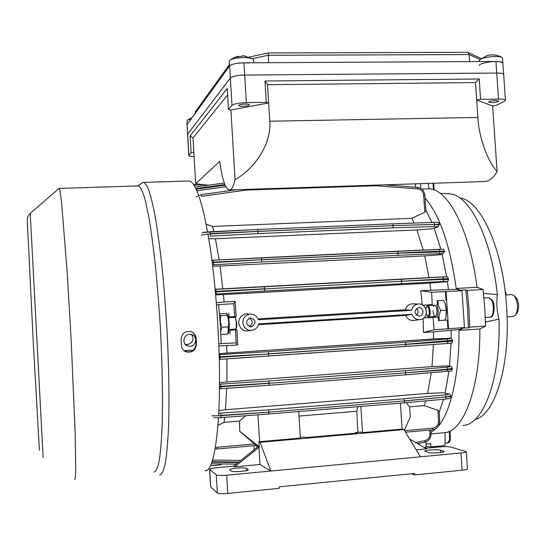 <?xml version="1.0" encoding="UTF-8"?>
<svg xmlns="http://www.w3.org/2000/svg" width="546" height="546" viewBox="0 0 546 546"><rect width="100%" height="100%" fill="white"/><g stroke="black" fill="none" stroke-linecap="round" stroke-linejoin="round"><path stroke-width="0.82" d="M229.436 66.155L229.143 61.254L229.866 60.128L231.422 59.343C236.411 57.733 242.137 57.228 248.614 57.828L252.552 58.825L253.549 59.944M242.356 55.828L245.652 56.149M236.343 56.695L238.042 56.252M229.456 66.475C228.713 64.216 241.298 62.005 248.935 63.083M195.966 184.555L193.618 184.63M426.194 313.936L427.122 315.922C429.504 316.038 429.955 313.158 428.473 307.289L426.631 306.572L425.853 308.865M426.979 306.122L427.825 305.603L429.101 306.811C430.664 311.862 430.432 315.226 428.419 316.898L427.334 316.141M515.984 297.563L516.366 297.98C519.123 302.975 519.396 307.917 517.178 312.81L515.704 314.899M511.8 294.587L514.53 296C518.065 302.429 518.413 308.79 515.567 315.09L513.336 316.427L507.07 316.83M505.187 291.796L505.773 292.226M433.449 306.545C434.288 304.654 435.23 304.757 436.261 306.859L437.08 310.722L436.684 314.933C435.066 317.622 433.838 316.291 432.992 310.927M436.827 304.334L438.24 310.66L437.674 317.096M433.237 317.253L432.978 316.612M438.499 320.577L439.168 320.55L439.052 315.608L440.615 310.524L438.397 305.664L437.858 300.716L437.189 300.764M445.099 303.317L446.785 310.128L445.85 317.642L444.867 320.181L439.168 320.55M437.858 300.716L443.557 300.375L445.154 303.433L446.341 310.169L445.85 317.642M446.341 310.169L440.615 310.524M432.22 305.337L432.405 304.627M187.565 134.255L187.101 124.556L229.641 65.875C231.675 64.066 236.452 63.049 243.96 62.817L495.952 61.473C500.238 61.5 502.552 62.012 502.886 63.002L502.893 63.083M498.532 99.099C502.825 99.079 505.132 99.488 505.453 100.328L504.381 101.385L496.43 105.296L492.622 105.917L476.678 100.007L475.498 82.589L479.204 78.993L480.582 99.352L498.532 99.099L496.744 73.041L244.697 75.061C237.182 75.3 232.405 76.283 230.364 78.01L187.565 134.296L230.364 78.01C232.405 76.283 237.182 75.3 244.697 75.061L496.744 73.041C501.037 73.055 503.344 73.533 503.671 74.474C503.344 73.533 501.037 73.055 496.744 73.041L495.952 61.473M469.676 61.616L469.198 54.545L268.059 55.289L252.3 58.675M268.509 62.688L268.284 52.955L467.396 52.307L468.168 52.553L469.198 54.545L479.92 59.473M194.99 113.67L195.495 111.65M268.345 52.948L249.072 57.105M234.746 466.837L258.947 447.324L259.971 464.482L234.746 466.837L233.722 466.134L216.83 467.71C212.38 468.168 209.957 468.734 209.582 469.396L216.271 474.89C217.704 475.552 221.178 475.668 226.692 475.225L227.764 493.427C222.242 493.884 218.769 493.734 217.328 492.977L210.592 486.793L209.582 469.43M360.845 406.422L362.496 432.589L402.115 429.088L403.958 429.586L260.046 442.328L270.877 471.027L259.971 464.482M260.046 442.328L258.893 441.755L259.234 447.474L257.801 446.724L233.722 466.134M409.643 438.998L426.501 448.928L416.229 449.884M467.451 468.789L467.458 468.823C467.267 469.389 465.485 469.853 462.114 470.215L460.967 452.955L226.692 475.225M460.967 452.955C464.339 452.607 466.12 452.177 466.311 451.678L450.696 447.051C448.368 446.573 444.792 446.519 439.967 446.901L425.375 448.266M428.282 452.525L424.781 451.228C424.44 450.095 437.749 449.194 440.533 450.163L444.198 451.46C444.594 452.614 430.965 453.521 428.282 452.525M298.73 411.548L300.361 438.083L258.893 441.755M462.114 470.215L414.714 474.911L414.619 473.457L279.156 486.827L279.245 488.329L227.764 493.427M254.19 449.638L253.958 445.707M255.589 445.563L257.801 446.724M362.496 432.589L360.858 432.077L355.548 432.548L357.166 433.067L305.828 437.599L304.456 437.059L300.32 437.421M420.413 456.811L403.958 429.586M229.825 469.97L231.374 471.082C232.678 472.399 248.696 471.116 248.273 469.731L246.444 468.407C244.99 467.137 229.34 468.4 229.695 469.758L229.825 469.97M411.664 473.744L414.714 474.911M355.589 433.203L355.548 432.548M235.592 317.929L236.746 323.157C236.875 325.989 236.711 327.743 236.254 328.433L235.776 328.992M229.238 329.531L235.729 329.047C236.234 328.289 236.411 326.337 236.268 323.191C236.063 320.243 235.674 318.345 235.114 317.492L234.814 317.342M495.788 100.478L498.826 101.017C498.157 101.849 495.741 102.375 491.584 102.593L488.54 102.054C489.196 101.222 491.612 100.696 495.788 100.478M245.038 104.074C247.672 104.081 249.119 104.341 249.372 104.866C248.949 105.644 246.833 106.115 243.025 106.279C240.397 106.279 238.95 106.02 238.684 105.487C239.093 104.709 241.216 104.238 245.038 104.074M229.914 189.947L483.572 181.572L487.189 181.095C490.752 179.887 494.062 176.72 497.113 171.587C487.598 161.336 478.89 137.401 477.859 117.438L476.678 100.007L480.582 99.352M475.498 82.589L267.526 84.705L269.751 121.226C271.806 142.083 256.245 167.779 235.067 179.661C233.804 185.046 232.364 188.336 230.74 189.537L229.067 189.974C225.232 188.39 222.113 178.842 219.717 161.316L195.673 183.702L204.538 184.78M204.996 185.688L204.675 184.773L208.299 185.23M492.622 105.917L497.113 171.587M243.96 62.817L246.355 102.641L266.284 102.361L268.639 102.955L230.91 109.999L228.474 109.439L231.995 105.358L229.641 65.875M235.067 179.661L230.91 109.999M479.204 78.993L264.987 80.999L266.284 102.361M187.101 124.556L188.896 155.351L191.093 152.798L193.844 152.348L195.673 183.702M228.474 109.439L227.232 88.548L190.117 135.968L191.093 152.798M264.987 80.999L267.526 84.705M227.614 94.922L192.997 137.892L193.844 152.348M190.117 135.968L192.997 137.892M246.355 102.641C238.841 102.907 234.05 103.808 231.995 105.358M188.896 155.351L188.807 155.59C189.032 156.163 190.8 156.504 194.089 156.627M468.386 327.873L467.588 308.831L465.84 289.865L467.294 290.424L468.959 308.763L469.758 327.163L468.386 327.873L463.11 328.023M459.882 197.993C480.268 199.795 502.927 247.864 506.545 306.326C510.913 364.4 495.092 415.131 475.047 419.499M444.894 320.127L447.31 320.065L447.891 328.815L464.469 327.518L459.009 329.552C459.541 373.635 450.873 411.397 438.411 426.126C450.791 411.479 459.439 374.112 459.015 330.357L479.845 328.965L485.544 326.119L484.759 307.78L483.073 289.51L467.294 290.424M485.544 326.119L469.758 327.163M425.941 444.164L426.01 441.85M436.739 428.03L431.033 432.575L436.739 428.03M459.015 330.357L463.11 328.221M460.592 290.37L456.217 288.472C449.972 244.69 439.585 214.564 425.047 198.102C439.694 214.708 450.116 245.093 456.32 289.271L462.005 290.731L464.469 327.518M460.565 290.172L465.84 289.865M483.073 289.51L477.04 287.285L456.217 288.472M477.04 287.285C469.778 229.62 447.795 188.82 429.019 188.82L421.751 189.066L429.019 188.82L428.255 183.401M479.845 328.965C480.412 387.155 463.936 430.739 445.113 432.671L445.038 445.57L430.774 446.901L425.976 446.43M426.003 444.164L430.78 443.721L430.774 446.901M445.113 432.671L431.108 433.933M485.449 322.072L499.003 319.11C496.853 311.022 496.3 302.859 497.338 294.622L483.503 293.373M499.003 319.11C501.016 378.76 483.258 425.109 463.035 425.389M447.065 193.721L450.457 193.919C469.758 195.673 491.516 238.343 497.338 294.622M220.666 331.088L221.983 327.266C220.372 323.457 219.97 319.581 220.775 315.636L219.697 315.022M227.505 314.714L227.737 315.09C228.672 317.322 229.204 320.987 229.347 326.071L228.651 332.507L227.866 334.193M226.542 313.349L227.068 315.254C228.672 319.028 229.081 322.904 228.296 326.87L227.928 334.022M227.068 315.254L220.775 315.636M228.296 326.87L221.983 327.266M191.619 334.568L189.503 334.316C183.299 334.418 181.695 344.041 187.544 345.946L190.049 346.314C196.478 346.205 197.843 336.159 191.619 334.568C194.356 339.51 193.004 342.833 187.537 344.546L185.121 344.198M184.009 350.655L193.605 350.006M479.422 65.554C478.549 63.356 493.584 60.551 500.122 61.725L502.886 63.002L502.552 58.142M479.156 61.562L479.668 59.691L483.114 58.19C489.018 56.661 494.574 56.183 499.781 56.757L501.726 57.275L502.545 58.06M485.92 56.033L489.209 55.16M492.704 54.866L495.434 55.091M250.532 317.854L249.706 317.99C245.113 321.731 245.57 324.652 251.064 326.761L251.726 326.665C256.483 323.007 256.088 320.065 250.532 317.854M418.727 307.575L418.297 307.623C413.711 311.049 414.045 313.889 419.287 316.148L419.635 316.107C424.597 315.561 423.696 307.05 418.727 307.575M242.786 322.809C244.069 328.856 247.679 331.245 253.617 329.961C256.313 328.822 257.992 326.801 258.654 323.901L411.943 314.312C413.643 318.42 416.571 320.161 420.748 319.533C429.49 317.806 427.129 302.832 418.297 304.02C414.769 304.552 412.564 306.647 411.684 310.305L258.401 319.751C256.859 315.881 254.033 314.025 249.931 314.182C245.318 315.124 242.936 318.004 242.786 322.809M249.706 314.162L246.287 313.82C241.4 314.824 238.882 317.874 238.739 322.979C240.076 329.409 243.898 331.948 250.198 330.583M432.302 316.653L432.33 317.281L423.921 317.82M258.463 324.679L405.623 315.445C407.521 319.376 410.537 321 414.653 320.325L419.212 319.731M229.177 330.194L236.998 329.695L229.163 330.33M452.552 340.301L406.033 344.26L405.064 342.246L446.983 338.998C450.047 338.732 451.044 338.5 449.986 338.302L433.524 338.923L226.863 353.085L226.665 345.673L237.612 344.942L236.998 329.695M433.524 338.923L433.538 331.838L423.505 332.507L434.131 329.729L447.891 328.815M423.109 318.468L423.505 332.507M228.371 317.008L236.213 316.537L235.026 301.337L233.749 303.719L218.632 304.593L220.284 324.208L221.232 343.659L218.796 343.816M357.937 406.661L356.763 411.261L299.01 416.086M356.763 411.261L357.91 432.336M216.871 449.003L256.279 445.502L239.742 431.292L239.517 421.055L224.085 422.345L224.713 417.328M239.517 421.055L245.707 415.752M224.085 422.345L217.915 425.464M462.005 290.731L431.661 292.274L420.768 290.69L456.32 289.271M459.009 329.552L433.538 331.838M432.33 317.281L438.267 317.076L433.06 317.41L434.131 329.729M423.908 317.833L433.06 317.41M432.214 304.607L422.904 305.207L432.214 304.607L431.661 292.274M447.31 320.065L438.499 320.632L438.267 317.076M437.421 304.293L437.189 300.744L443.57 300.396M420.768 290.69L422.215 304.798M424.112 447.522L425.996 447.345L425.9 441.891M432.309 316.823L432.439 317.281M431.934 222.454L425.941 210.183M440.868 249.269L434.22 228.173M446.621 276.788L442.11 254.218M448.464 289.721L447.338 281.415M430.794 290.117L429.852 283.094L446.232 281.736C447.256 281.443 446.232 281.354 443.168 281.477L264.482 291.059L215.602 294.117M446.375 281.722L445.345 281.948M451.126 338.506L451.146 330.077M449.535 366.202L451.03 343.216M445.113 393.12L448.976 371.068M439.223 412.08L443.543 399.276M237.612 344.942L236.07 342.881L221.232 343.659M218.946 304.805L216.509 304.941M431.504 304.688L431.558 305.378M429.852 283.094L223.41 294.601L224.085 301.965L216.332 302.716M235.026 301.337L224.085 301.965M413.813 303.883L412.053 303.835C408.613 304.32 406.347 306.313 405.255 309.814L258.053 318.857M218.878 345.905L226.665 345.673M226.863 353.085L219.137 353.794M215.67 294.874L223.41 294.601M414.066 223.075L411.855 218.304L424.87 212.128L423.587 194.826C423.048 191.441 421.164 189.476 417.936 188.923L376.03 185.749L376.017 185.121M423.587 194.826L424.815 194.936L425.969 210.497L424.87 212.128M411.855 218.304L212.558 226.433L213.827 231.586M206.081 224.133L212.558 226.433M449.078 338.186L449.658 338.24M215.165 289.394L400.976 279.327L401.74 281.231L264.762 288.93L401.74 281.231L443.925 279.409L442.895 276.986C449.16 277.013 446.567 275.942 448.45 278.59L401.938 281.224L400.976 279.327L445.898 276.754L429.006 277.593L424.699 255.903L440.158 254.736L442.362 254.108C443.366 253.747 442.342 253.61 439.291 253.699L397.57 255.323L398.266 253.194L444.621 251.795L444.574 251.085L440.015 251.153L398.252 253.064L397.317 251.221M442.601 254.074L440.158 254.736M429.006 277.593L222.829 288.82L220.052 266.025L424.699 255.903M222.829 288.82L215.151 289.264M212.653 266.175L220.052 266.025M450.464 366.373L450.047 366.298C450.778 365.936 451.549 366.625 452.361 368.352L447.836 369.157L406.026 372.802L405.057 370.748L446.805 367.137C449.856 366.837 450.86 366.557 449.802 366.298L447.522 365.888L431.982 366.612L433.415 344.506L450.32 343.304L405.33 346.417L406.04 344.424L452.607 341.189L452.552 340.315C451.597 338.534 450.791 337.865 450.136 338.302L449.986 338.302M447.522 365.888L448.191 365.963M433.415 344.506L226.965 358.906L226.89 381.947L219.512 382.739M431.982 366.612L226.89 381.947M219.287 359.439L226.965 358.906M423.232 250.054L416.871 229.955L432.33 228.74L437.203 227.116C438.185 226.706 437.162 226.522 434.131 226.583L392.724 227.846L257.842 233.62L210.346 236.179L210.326 233.981L257.91 231.429L257.842 233.62L258.121 231.415L393.216 225.607L257.903 231.327L210.306 233.64L210.326 233.981C205.433 234.289 202.409 234.705 201.256 235.244M437.53 227.068L432.33 228.74M416.871 229.955L215.397 238.718L219.158 259.91M208.729 238.732L215.397 238.718M450.784 395.946L446.287 396.908L404.763 400.88L403.794 398.785L445.256 394.854C448.286 394.526 449.29 394.198 448.252 393.878L443.161 392.751L427.586 393.42L431.265 372.795M443.161 392.751L448.252 393.878M404.593 430.637L433.005 428.112C436.5 427.395 438.336 425.157 438.506 421.389L437.899 410.258L424.106 405.637L425.607 400.9M437.899 410.258L439.202 411.759L439.714 421.109L438.506 421.389M427.586 393.42L225.471 409.753L226.713 388.336M406.313 402.655L409.548 406.852L410.36 416.659L404.381 430.282M424.106 405.637L409.548 406.852M225.471 409.753L218.837 410.578M259.207 447.038L256.272 445.502L216.844 449.017L217.008 447.29L254.6 443.953M216.796 449.01L215.097 448.983L216.796 449.01M211.807 415.827L221.007 415.711L268.809 412.134L268.728 414.018L221.021 417.601L268.728 414.018L269.021 412.121L404.572 400.894L269.021 412.121L220.987 415.37L221 417.601M219.506 384.2L268.714 381.006L269.048 383.176L219.485 386.404M219.485 386.896L269.055 383.312L268.973 385.264L219.465 388.854M219.239 357.391L268.475 353.958L219.219 356.797M215.165 289.4L264.223 286.78L264.537 288.773L215.356 291.414M215.411 292.001L264.551 288.936L264.482 291.059L264.755 288.759L264.23 286.78L442.867 276.986M212.217 262.708L261.589 259.698L212.155 262.223M196.314 197.072L201.085 194.656L196.26 197.126M196.526 189.169L225.164 185.196L196.15 189.216L196.853 190.786M434.131 226.583L434.875 224.454L433.947 222.379C437.387 221.812 439.209 222.44 439.407 224.27L393.407 225.6L434.875 224.454L439.441 224.802M443.168 281.477L443.925 279.409L448.505 279.477M268.98 385.264L269.26 383.162L268.714 381.006L405.057 370.748L405.828 372.816L269.267 383.299L447.863 369.608L452.409 369.069L452.361 368.352M218.707 413.247L268.468 409.828L403.794 398.785L404.77 400.976L450.819 396.471M405.623 315.445L411.943 314.312M411.684 310.305L405.255 309.814M210.456 465.799L221.103 464.81L221.294 463.936M228.365 316.98L236.213 316.537M227.955 334.015L220.843 334.65M219.608 313.766L226.617 313.418M229.088 316.926L228.87 313.206M230.105 334.05L229.886 330.33M235.585 329.961L236.07 342.881M233.749 303.719L234.794 316.584M204.675 184.773L193.932 185.114M446.068 291.653L448.519 328.576M431.606 304.682L431.538 305.146M445.413 291.475L445.993 300.218M246.096 189.414L246.232 190.056L201.651 196.321L201.085 194.656L236.193 189.742M405.316 374.877L406.033 372.932L405.316 374.877L269.001 385.264M268.468 409.828L269.014 412.018L268.468 409.828M404.074 402.852L268.769 414.018L404.074 402.852L404.572 400.989L404.108 402.852M219.164 354.641L268.141 351.665L268.68 353.774L268.141 351.665L405.064 342.246L406.04 344.424L405.33 346.417L268.4 355.972L268.693 353.945L405.849 344.437L268.68 353.774L268.4 355.972L219.287 359.405M401.945 281.381L401.249 283.476L401.945 281.381M439.291 253.699L440.042 251.597L439.066 249.338L397.358 251.221L398.266 253.194L397.57 255.323L261.527 261.991L261.814 259.821L398.068 253.201L261.8 259.684L261.527 261.991L212.49 264.865M397.358 251.221L261.281 257.767L261.589 259.698L261.275 257.773L213.322 260.203L442.41 249.256M203.119 232.473L257.616 229.47L258.115 231.32L257.637 229.47L392.554 223.819L393.407 225.6L392.554 223.819L257.637 229.47M393.413 225.696L392.724 227.846L393.413 225.696M402.115 429.088L400.436 403.153M257.971 414.83L259.582 441.694M259.193 446.826L239.742 431.292M416.694 315.363C418.666 313.008 418.543 310.749 416.325 308.606M249.447 326.549C253.214 323.607 253.105 320.816 249.119 318.188M155.201 181.975L168.509 181.634M181.409 345.359C181.641 348.266 183.04 350.375 185.606 351.679C191.837 353.18 195.441 350.744 196.424 344.362L196.157 338.356C195.837 335.08 194.151 332.848 191.093 331.661C185.176 330.76 181.852 333.319 181.135 339.332L181.409 345.359M142.943 182.425L144.083 182.391L147.447 186.623C149.87 192.608 152.348 202 154.893 214.79C157.419 229.456 159.794 246.778 162.025 266.748C164.1 287.865 165.813 309.923 167.165 332.923C168.878 367.342 169.362 399.802 168.598 425.668C167.875 441.543 166.776 454.142 165.288 463.452C163.629 470.727 161.759 474.556 159.664 474.938M187.831 181.04L189.387 180.992C192.301 181.606 195.386 186.404 198.642 195.393M199.256 197.174C202.129 205.726 204.9 217.308 207.555 231.92M207.951 234.138C216.885 283.531 221.703 364.981 218.584 415.506M218.455 417.765C215.868 453.835 211.336 471.478 204.866 470.707M142.991 182.412L137.81 185.913L138.78 185.906C140.827 187.469 143.032 192.39 145.373 200.655L148.942 217.656C151.331 232.016 153.59 248.956 155.712 268.495C157.698 289.134 159.343 310.701 160.661 333.176C162.339 366.816 162.872 398.539 162.223 423.832C161.589 439.366 160.592 451.685 159.234 460.804C157.705 467.922 155.965 471.662 154.02 472.031M59.016 188.411L59.289 188.411C59.917 190.049 60.715 195.099 61.684 203.562L67.206 272.857L71.117 338.841L75.102 431.047L75.717 468.366C75.573 475.484 75.239 479.163 74.706 479.395M183.934 350.6L185.271 351.406C191.482 352.907 195.079 350.471 196.062 344.11L195.454 336.2L194.349 334.05L192.615 332.364M187.012 124.795L187.114 120.243L191.1 119.035M433.34 189.687L433.046 183.244M483.968 298L488.82 297.707L492.253 300.116C496.321 307.002 493.175 318.919 489.844 317.199C493.57 317.792 494.696 304.921 491.339 299.747L488.493 297.727M445.051 443.134L447.508 442.908L449.501 440.342L449.358 431.326M229.409 65.677L194.97 113.281M217.328 492.977L216.271 474.89M209.691 469.587L210.701 487.005M246.574 470.57L246.444 468.407M248.143 469.949L248.116 469.505M440.69 452.504L440.533 450.163M443.68 451.863L443.625 451.078M477.859 117.438L269.751 121.226M215.397 447.229L217.008 447.29M433.005 428.112L432.5 429.784L405.521 432.179M450.122 371.082L405.378 374.87M445.256 394.854L446.287 396.908L445.563 399.092L404.177 402.839M211.903 260.278L213.322 260.203L211.903 260.285M212.606 460.019L240.779 460.442M415.649 442.533L425.122 440.595C428.207 439.653 429.804 437.489 429.907 434.104L429.688 430.036M392.567 223.826L433.947 222.379L392.526 223.826M211.909 462.189L238.152 462.564M225.914 186.746L197.038 190.759M375.948 185.128L376.03 185.749L246.232 190.056L246.164 189.414M224.891 184.548L195.843 188.568M215.991 289.353L216.264 294.076M213.329 260.203L213.595 264.79M219.826 354.607L220.099 359.35M220.611 384.138L220.877 388.759M238.766 462.073L212.435 461.684M236.206 464.134L211.329 463.779L236.193 464.141M195.079 187.066L224.31 183.033M430.978 433.715L431.101 433.811C431.012 438.192 428.931 440.984 424.856 442.185L417.553 443.652M447.092 371.533L447.836 369.157L446.805 367.137M447.276 343.502L448.048 341.53L446.983 338.998M384.445 184.848L417.349 187.353L384.643 184.841M439.585 421.021L439.714 421.109C439.148 426.433 436.766 429.32 432.555 429.777M430.89 429.927L431.101 433.811L429.907 434.104M417.588 443.673L424.856 442.185L425.122 440.595M212.36 461.684L212.763 460.025M417.936 188.923L417.478 187.339C421.71 188.042 424.16 190.574 424.815 194.936M447.795 365.895L449.802 366.298M220.741 413.138L220.987 415.37M448.976 393.98L448.573 393.884C449.474 393.7 450.211 394.396 450.791 395.973L450.825 396.485C449.31 399.344 451.754 397.897 445.563 399.092L404.149 402.846M450.587 338.37L449.249 338.186M448.45 278.59L448.505 279.463C448.123 281.053 447.515 281.777 446.689 281.647L446.232 281.736M442.362 254.108L444.621 251.795M202.102 232.801C202.662 232.343 205.33 231.995 210.101 231.77L210.306 233.64M439.407 224.27L437.803 226.979L437.203 227.116M415.554 187.189L415.329 183.825M30.221 213.418L43.127 457.603M196.157 338.356L195.796 338.117M196.062 344.11L196.424 344.362M253.719 62.77L253.542 59.855M243.577 55.883L234.295 57.453L229.866 60.128M252.552 58.825L243.946 55.91M433.811 183.217L434.09 189.953M428.583 316.892L435.333 316.462M485.292 317.492L489.844 317.199M427.825 305.603L434.739 305.187M426.631 306.572L427.054 306.019M450.075 430.978L450.307 439.803C449.706 441.81 448.846 442.84 447.72 442.888M516.366 297.98L514.53 296M505.548 294.956L512.141 294.567M505.76 292.192L506.326 294.915M445.55 304.272L445.154 303.433M505.453 100.328L502.886 63.002M195.366 111.828L229.347 64.667M468.168 52.553L481.122 58.552M466.311 451.678L467.458 468.823M234.896 317.342L228.535 317.724M235.708 318.031L235.114 317.492M188.8 155.555L187.565 134.296M450.457 193.919L440.11 193.318M227.737 315.09L227.075 314.025M187.544 345.946L185.155 344.233M487.059 55.658L479.668 59.691M501.726 57.275C497.481 54.948 492.949 54.32 488.124 55.378M432.5 429.784L405.535 432.193M212.08 461.684L238.752 462.08M418.905 443.407L418.024 443.932M201.085 194.656L236.111 189.742M195.072 187.06L224.31 183.019M450.15 371.082C450.812 371.614 451.569 370.939 452.409 369.069M213.609 417.71L221.007 417.608M450.505 343.284C451.433 343.666 452.136 342.97 452.607 341.189M439.066 249.338C444.239 249.57 442.881 248.273 444.574 251.085M210.101 231.77L257.616 229.47M420.864 188.438L420.55 183.654M418.297 304.02L412.053 303.835M249.931 314.182L246.287 313.82M418.755 316.141L419.635 316.107M250.034 326.699L251.726 326.665M144.083 182.391L189.387 180.992M59.289 188.411L138.78 185.906M27.416 221.383L27.334 218.789C27.307 217.335 28.262 215.547 30.214 213.425L59.166 188.315M27.348 221.894L33.402 344.942L39.421 450.177M192.233 117.479L187.114 120.243"/></g></svg>
